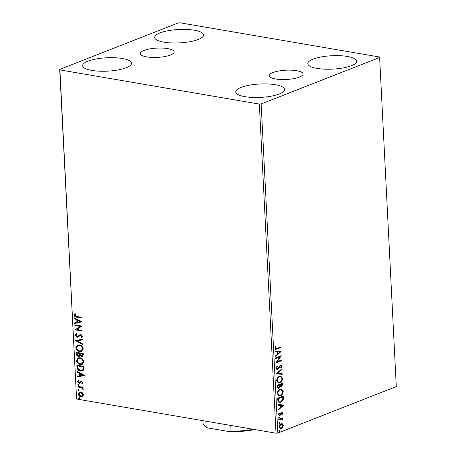 <?xml version="1.0" encoding="UTF-8"?>
<svg xmlns="http://www.w3.org/2000/svg" width="456" height="456" viewBox="0 0 456 456"><rect width="100%" height="100%" fill="white"/><g stroke="black" fill="none" stroke-linecap="round" stroke-linejoin="round"><path stroke-width="0.68" d="M299.398 77.11A16.952 4.646 -2.9 0 0 303.075 73.98A16.952 4.646 -2.9 0 0 291.612 70.184A16.952 4.646 -2.9 0 0 272.887 72.567A16.952 4.646 -2.9 0 0 269.211 75.696A16.952 4.646 -2.9 0 0 280.674 79.492A16.952 4.646 -2.9 0 0 299.398 77.11M170.47 55.016A16.952 4.646 -2.9 0 0 174.146 51.887A16.952 4.646 -2.9 0 0 162.684 48.085A16.952 4.646 -2.9 0 0 143.959 50.473A16.952 4.646 -2.9 0 0 140.283 53.603A16.952 4.646 -2.9 0 0 151.745 57.399A16.952 4.646 -2.9 0 0 170.47 55.016M87.957 61.178A24.476 6.703 177.1 0 1 114.986 57.735A24.476 6.703 177.1 0 1 131.533 63.224A24.476 6.703 177.1 0 1 126.232 67.739A24.476 6.703 177.1 0 1 99.197 71.182A24.476 6.703 177.1 0 1 82.65 65.698A24.476 6.703 177.1 0 1 87.957 61.178M313.101 59.149A24.476 6.703 177.1 0 1 340.13 55.706A24.476 6.703 177.1 0 1 356.677 61.195A24.476 6.703 177.1 0 1 351.377 65.71A24.476 6.703 177.1 0 1 324.341 69.152A24.476 6.703 177.1 0 1 307.794 63.669A24.476 6.703 177.1 0 1 313.101 59.149M241.053 87.421A24.476 6.703 177.1 0 1 268.088 83.978A24.476 6.703 177.1 0 1 284.635 89.461A24.476 6.703 177.1 0 1 279.328 93.976A24.476 6.703 177.1 0 1 252.299 97.419A24.476 6.703 177.1 0 1 235.752 91.935A24.476 6.703 177.1 0 1 241.053 87.421M159.999 32.912A24.476 6.703 177.1 0 1 187.028 29.469A24.476 6.703 177.1 0 1 203.575 34.952A24.476 6.703 177.1 0 1 198.274 39.472A24.476 6.703 177.1 0 1 171.239 42.915A24.476 6.703 177.1 0 1 154.692 37.432A24.476 6.703 177.1 0 1 159.999 32.912M379.415 56.977L179.983 22.8L178.176 22.942L59.702 69.426L59.913 69.91L259.344 104.093L261.151 103.951L379.626 57.467L379.415 56.977M82.804 396.475L81.008 396.805C79.549 396.572 78.62 395.608 78.232 393.91L79.407 392.029L80.758 391.921L82.621 392.884L83.562 394.828L82.382 396.703M77.942 386.374L83.089 387.258L83.123 387.925L82.365 387.794L83.277 389.099L83.123 389.578L81.476 387.748L77.97 387.041L77.942 386.374M79.954 383.2L79.167 383.285L77.611 381.621L78.238 380.372L78.734 380.834L78.238 381.655L79.11 382.612L80.752 381.233L81.533 381.159L82.946 382.658L82.279 383.815L81.818 383.353L82.319 382.59L81.59 381.826L81.134 381.906L79.903 383.222M82.525 383.616L82.137 383.228L82.639 382.464L81.909 381.7L81.134 381.906M79.11 382.612L79.914 382.413L80.085 381.923M76.967 367.183L76.864 365.165L83.915 366.373L83.83 369.708L82.593 370.956L80.569 371.087C78.54 370.836 77.338 369.537 76.967 367.183L77.286 367.057L77.195 365.222M76.215 352.288L83.266 353.497L83.323 354.722L82.593 356.347L81.681 356.415L80.136 355.349L79.316 356.335L78.403 356.404C77.241 356.199 76.54 355.401 76.3 354.021L76.215 352.288M75.622 340.626L82.53 339.059L82.57 339.788L77.326 340.974L82.781 344.001L82.821 344.725L75.622 340.626M74.858 325.527L74.824 324.86L81.875 326.068L76.836 329.5L82.091 330.4L82.126 331.067L75.075 329.859L80.102 326.428L74.858 325.527L75.154 324.917M76.739 316.492L81.43 317.296L81.464 317.963L76.699 317.148C75.434 317.194 74.584 316.527 74.151 315.142L74.881 313.642L75.439 314.076L74.875 315.256L76.739 316.492M59.913 69.91L76.585 399.023L276.017 433.2L259.344 104.093M81.658 321.85L74.755 323.532L74.721 322.802L76.933 322.301L76.813 319.867L74.505 318.59L74.471 317.866L81.658 321.85M76.99 334.026L75.884 335.183L77.138 336.596L77.822 336.494L79.8 334.75L80.854 334.59L82.576 336.42L81.47 337.89L81.008 337.292L81.852 336.289L80.917 335.263L80.028 335.508L78.164 337.155L77.161 337.263L75.16 335.103L76.602 333.421L76.802 334.094L77.121 333.969M77.457 336.471L78.141 336.368L79.994 334.658M81.766 337.731L81.328 337.166L82.171 336.163L81.236 335.137L80.028 335.508M79.304 344.89C81.31 345.186 82.61 346.497 83.203 348.823L81.584 351.422L79.675 351.559C77.662 351.257 76.369 349.94 75.799 347.603L77.423 345.032L79.304 344.89M79.954 357.772C81.96 358.068 83.266 359.379 83.858 361.699L82.24 364.304L80.324 364.441C78.312 364.139 77.024 362.816 76.448 360.485L78.073 357.914L79.954 357.772M84.371 375.368L77.469 377.049L77.429 376.325L79.646 375.818L79.521 373.39L77.218 372.113L77.178 371.383L84.371 375.368M78.329 384.351L78.945 385.007L78.386 385.462L77.771 384.807L78.649 384.226M78.945 385.007L78.386 385.462L78.706 385.337L78.09 384.682M78.586 389.458L79.201 390.114L78.643 390.57L78.027 389.914L78.911 389.333M79.201 390.114L78.643 390.57L78.962 390.444L78.346 389.789M79.008 397.786L79.623 398.441L79.065 398.897L78.449 398.242L79.333 397.66M79.623 398.441L79.065 398.897L79.384 398.772L78.768 398.116M282.549 423.823L283.318 425.357L282.731 427.414L281.312 428.634L280.377 428.76L279.078 427.021C279.237 425.277 279.898 424.188 281.061 423.749L282.549 423.823L282.144 423.755L282.914 425.288L283.318 425.357M278.77 419.44L282.862 417.833L282.897 418.5L282.292 418.733L283.028 419.628L282.914 420.193L281.586 419.121L278.804 420.107L278.77 419.44M281.74 419.11L278.793 419.885M281.797 413.358L281.215 412.931L280.85 413.233L279.306 415.604L279.71 415.672L278.456 414.732L278.941 413.142L279.34 413.375L278.958 414.458L279.653 415.017L281.563 412.344L282.703 413.187L282.184 414.703L281.814 414.447L282.201 413.427L281.614 412.999L280.332 415.205L279.186 415.741M281.848 412.971L281.215 412.931L281.848 412.971M279.192 414.966L279.653 415.017M281.563 412.344L282.059 412.275M277.795 400.243L277.693 398.23L283.296 396.03L283.267 399.484L280.696 402.488L279.328 402.688L277.795 400.243M277.043 385.354L282.646 383.154L282.709 384.38L281.42 386.916L280.183 386.574L278.821 388.501L278.126 388.597L277.128 387.081L277.043 385.354M276.45 373.692L281.911 368.716L281.95 369.445L277.807 373.219L282.161 373.658L282.201 374.382L276.45 373.692M275.686 358.593L275.652 357.926L281.255 355.726L277.294 361.699L281.472 360.058L281.506 360.724L275.903 362.925L279.853 356.957L275.686 358.593M277.083 348.418L280.81 346.953L280.845 347.62L275.755 349.41L275.019 348.293L275.584 346.4L276.028 346.571L275.589 348.059L276.057 348.68L277.083 348.418M261.151 103.951L277.824 433.057L396.298 386.574L379.626 57.467M281.038 351.508L275.584 356.592L275.549 355.868L277.299 354.272L277.174 351.838L275.333 351.656L275.299 350.932L281.038 351.508M276.028 368.254L277.157 365.832L277.465 366.259L276.598 367.981L277.613 368.818L280.537 364.954L281.135 364.88L281.922 365.991L281.056 368.032L280.685 367.65L281.346 366.208L280.594 365.615L277.636 369.491L276.986 369.571L276.028 368.254M277.014 368.801L277.613 368.818M280.696 365.581L280.189 365.541L279.488 366.231L279.887 366.299M279.414 376.268L280.788 376.092L282.549 378.389C282.321 380.817 281.398 382.327 279.779 382.92L278.434 383.103L276.661 380.754C276.9 378.36 277.818 376.861 279.414 376.268M280.064 389.145L281.438 388.968L283.204 391.271C282.971 393.699 282.047 395.209 280.429 395.797L279.083 395.979L277.316 393.636C277.55 391.237 278.468 389.743 280.064 389.145M283.752 405.025L278.297 410.115L278.257 409.385L280.007 407.795L279.887 405.361L278.046 405.173L278.006 404.449L283.752 405.025M279.055 417.177L279.551 417.548L279.112 418.283L278.616 417.913L279.055 417.177L279.551 417.548L279.146 417.479L278.707 418.215M278.736 418.22L279.112 418.283L278.616 417.913M279.317 422.284L279.807 422.655L279.368 423.39L278.878 423.02L279.317 422.284L279.807 422.655L279.408 422.587L278.969 423.322M278.998 423.328L279.368 423.39L278.878 423.02M279.739 430.612L280.229 430.983L279.79 431.718L279.3 431.347L279.739 430.612L280.229 430.983L279.83 430.914L279.391 431.65M279.42 431.655L279.79 431.718L279.3 431.347M76.585 399.023L59.702 69.426M277.824 433.057L276.017 433.2M280.417 347.107L280.845 347.62M280.44 347.552L275.561 349.353M275.544 346.474L276.028 346.571M275.623 346.503L275.247 347.523L275.652 347.592M275.247 347.523L275.19 347.991L275.589 348.059M275.19 347.991L275.863 348.606M280.639 351.468L281.044 351.622M280.645 351.547L275.561 356.176M275.333 351.627L277.174 351.838M279.693 352.089L277.362 351.832L277.453 353.696L277.858 353.765L279.693 352.089L277.767 351.901L277.858 353.765M277.362 351.832L277.767 351.901M280.782 355.914L276.895 361.631L277.294 361.699M281.084 360.212L281.506 360.724M281.107 360.656L275.965 362.674M275.675 358.37L279.853 356.957M276.957 366.043L277.465 366.259M277.066 366.191L276.199 367.912L276.598 367.981M276.199 367.912L277.208 368.75M280.924 364.868L281.922 365.991M281.517 365.923L280.657 367.963M280.503 365.501L280.189 365.541M279.488 366.231L278.969 367.274L279.374 367.342M278.969 367.274L277.237 369.423L277.636 369.491M277.237 369.423L276.798 369.52M281.529 369.064L281.95 369.445M281.546 369.377L277.402 373.15L277.807 373.219M281.762 373.618L281.797 374.313L282.201 374.382M281.797 374.313L276.456 373.777M280.594 376.069L282.549 378.389M282.144 378.32C281.916 380.749 280.993 382.259 279.374 382.852L279.779 382.92M279.374 382.852L278.234 383.057M280.36 376.764L279.043 376.861C277.772 377.334 277.031 378.526 276.832 380.435L278.434 382.35M279.745 382.253C281.027 381.78 281.774 380.578 281.979 378.645L280.565 376.787L279.448 376.935C278.171 377.403 277.436 378.594 277.237 380.509L278.627 382.396L279.745 382.253M276.832 380.435L277.237 380.509M279.043 376.861L279.448 376.935M282.253 383.308L282.304 384.311L281.016 386.848L281.42 386.916M281.016 386.848L280.605 386.939M278.821 388.501L278.422 388.432L279.784 386.506L280.183 386.574M278.422 388.432L277.932 388.54M277.288 386.483L278.787 387.834L279.739 386.397L279.733 384.972L277.248 385.725L277.288 386.483L278.388 387.765M278.787 387.834L278.166 387.822M279.921 385.018L281.375 386.255L282.104 384.043L279.904 384.682L280.97 386.186M281.375 386.255L280.748 386.243M279.904 384.682L280.326 385.092M282.104 384.043L280.309 384.75M277.248 385.725L277.647 385.793L277.687 386.551M279.733 384.972L277.647 385.793M281.249 388.945L283.204 391.271M282.8 391.202C282.572 393.631 281.648 395.141 280.03 395.728L280.429 395.797M280.03 395.728L278.884 395.933M281.01 389.646L279.699 389.743C278.422 390.211 277.687 391.402 277.487 393.317L279.083 395.232M280.4 395.13C281.683 394.662 282.424 393.46 282.629 391.527L281.215 389.663L280.104 389.812C278.827 390.279 278.086 391.47 277.886 393.385L279.277 395.278L280.4 395.13M277.487 393.317L277.886 393.385M279.699 389.743L280.104 389.812M282.902 396.184L282.862 399.416L283.267 399.484M282.862 399.416L280.292 402.42L280.696 402.488M280.292 402.42L279.118 402.642M278.166 401.046L279.574 401.981L280.662 401.822L282.72 399.342L282.754 396.925L277.898 398.601L278.166 401.046L279.38 401.935M282.754 396.925L278.302 398.669L278.57 401.115M277.898 398.601L278.302 398.669M283.353 404.985L283.757 405.139M283.353 405.07L278.274 409.693M278.046 405.145L279.887 405.361M282.406 405.612L280.075 405.35L280.166 407.214L280.571 407.282L282.406 405.612L280.474 405.418L280.571 407.282M280.075 405.35L280.474 405.418M281.848 412.27L282.703 413.187M282.298 413.119L281.779 414.635M280.85 413.233L281.255 413.307M279.927 415.137L280.332 415.205M279.306 415.604L278.986 415.684M278.861 413.261L279.34 413.375M278.935 413.307L278.553 414.39L278.958 414.458M278.553 414.39L279.254 414.943M278.656 417.103L279.146 417.479M282.469 417.987L282.897 418.5M282.492 418.431L281.893 418.665L282.292 418.733M281.893 418.665L283.028 419.628M282.623 419.56L282.509 420.124M281.551 419.058L281.187 419.047M278.912 422.21L279.408 422.587M282.914 425.288L282.332 427.346L282.731 427.414M282.332 427.346L280.907 428.566L281.312 428.634M280.907 428.566L280.172 428.708M281.814 423.601L282.144 423.755M281.637 424.297L280.691 424.348L279.18 426.753L280.32 428.013M281.272 427.967L282.817 425.551L281.854 424.314L281.095 424.416L279.579 426.822L280.514 428.064L281.272 427.967M279.18 426.753L279.579 426.822M280.691 424.348L281.095 424.416M279.334 430.538L279.83 430.914M81.453 317.781L77.024 317.023C75.753 317.068 74.904 316.401 74.471 315.016L74.151 315.142M74.471 315.016L75.2 313.517M81.664 321.907L74.755 323.532M75.075 323.401L75.04 322.728M76.813 319.867L77.132 319.741L77.252 322.175L76.933 322.301M77.132 319.741L74.505 318.59M74.824 318.465L74.807 318.054M79.96 321.611L80.284 321.486L77.868 320.152L77.549 320.277L77.64 322.141L79.96 321.611L77.549 320.277M82.12 330.885L75.075 329.859M75.394 329.734L75.069 329.705M75.388 329.58L80.102 326.428M80.421 326.302L75.177 325.402M78.324 337.087L77.486 337.132L75.485 334.978L75.16 335.103M75.485 334.978L76.927 333.296M81.328 337.166L81.008 337.292M82.171 336.163L81.852 336.289M81.236 335.137L80.347 335.382L81.236 335.137M77.486 337.132L77.161 337.263M82.564 339.731L77.326 340.974M82.804 344.411L75.628 340.74M81.744 351.354L79.675 351.559M79.994 351.433C77.982 351.131 76.688 349.815 76.118 347.478L75.799 347.603M76.118 347.478L77.588 344.975M81.345 350.71L82.804 348.601C82.319 346.725 81.271 345.671 79.657 345.431L77.982 345.614M79.64 350.892L81.191 350.778L82.485 348.726C82 346.851 80.951 345.796 79.338 345.557L77.816 345.671L76.517 347.706C76.973 349.592 78.016 350.658 79.64 350.892M82.804 348.601L82.485 348.726M79.657 345.431L79.338 345.557M82.747 356.273L81.681 356.415M82 356.29L80.136 355.349M79.469 356.261L78.403 356.404M78.723 356.278C77.56 356.073 76.859 355.275 76.619 353.896L76.3 354.021M76.619 353.896L76.54 352.345M79.122 355.617L79.897 354.785L79.908 353.4L76.967 353.075L77.007 353.839L78.369 355.737L78.968 355.691L79.578 354.91L79.589 353.525L76.967 353.075M82.325 355.634L81.635 355.748L82.61 354.728L82.576 354.038L80.313 353.651L81.635 355.748M81.955 355.623L82.929 354.603L82.895 353.913L80.313 353.651M82.929 354.603L82.61 354.728M82.895 353.913L82.576 354.038M79.908 353.4L79.589 353.525M79.897 354.785L79.578 354.91M82.399 364.236L80.324 364.441M80.644 364.315C78.637 364.013 77.343 362.691 76.768 360.36L76.448 360.485M76.768 360.36L78.238 357.857M82 363.592L83.459 361.483C82.975 359.607 81.926 358.547 80.313 358.313L78.637 358.49M80.296 363.774L81.841 363.66L83.134 361.608C82.656 359.733 81.607 358.672 79.988 358.439L78.472 358.547L77.172 360.588C77.628 362.474 78.671 363.54 80.296 363.774M83.459 361.483L83.134 361.608M80.313 358.313L79.988 358.439M82.753 370.888L80.569 371.087M80.889 370.962C78.859 370.711 77.662 369.411 77.286 367.057M82.291 370.255L83.465 369.115L83.545 366.795L77.623 365.957L77.93 368.488L80.541 370.42L82.131 370.323L83.146 369.24L83.226 366.92L77.623 365.957M83.545 366.795L83.226 366.92M83.465 369.115L83.146 369.24M84.371 375.43L77.469 377.049M77.788 376.924L77.754 376.251M79.521 373.39L79.84 373.264L79.965 375.693L79.646 375.818M79.84 373.264L77.218 372.113M77.537 371.988L77.514 371.572M82.673 375.134L82.992 375.009L80.581 373.669L80.262 373.795L80.353 375.658L82.673 375.134L80.262 373.795M82.137 383.228L81.818 383.353M82.639 382.464L82.319 382.59M80.273 383.074L79.167 383.285M79.486 383.16L77.93 381.495L77.611 381.621M77.93 381.495L78.557 380.247M79.429 382.487L79.914 382.413L79.429 382.487M80.404 381.797L81.071 381.108M83.117 387.742L82.365 387.794M83.248 389.31L82.559 389.162M82.958 388.757L81.801 387.617L81.476 387.748M81.801 387.617L77.97 387.041M78.295 386.916L78.267 386.431M82.536 396.635L81.008 396.805M81.328 396.68C79.868 396.446 78.939 395.483 78.552 393.784L78.232 393.91M78.552 393.784L79.578 391.972M82.194 395.99L83.254 394.588L81.111 392.462L79.874 392.622M80.969 396.139L82.034 396.064L82.929 394.714L80.792 392.587L79.709 392.679L78.865 394.018L80.969 396.139M83.254 394.588L82.929 394.714M81.111 392.462L80.792 392.587M252.054 429.09L252.077 429.535L253.211 429.848A34.006 9.314 177.1 0 1 229.704 431.684L207.548 427.888A34.006 9.314 177.1 0 1 205.417 426.548L204.641 425.904A34.781 9.525 -2.9 0 0 206.135 426.907L207.548 427.888M254.191 429.461L253.211 429.848M229.704 431.684L231.049 431.176A34.781 9.525 -2.9 0 0 252.077 429.535M230.759 425.442L231.049 431.176M205.844 421.173L206.135 426.907M202.937 420.677L203.068 423.265A34.781 9.525 -2.9 0 0 204.641 425.904M276.655 349.039L277.06 349.108M282.304 384.311L282.709 384.38M282.959 397.273L283.364 397.347M277.938 399.319L278.337 399.388M280.463 414.065L280.862 414.139M279.773 419.497L280.178 419.566M77.024 317.023L76.699 317.148M79.207 335.462L78.888 335.587M79.925 353.736L79.606 353.862M83.568 367.228L83.248 367.354M80.022 387.212L79.703 387.338M276.057 348.68L275.652 348.612M278.627 382.396L278.223 382.327M280.565 376.787L280.161 376.719M279.277 395.278L278.873 395.209M281.215 389.663L280.816 389.595M279.574 401.981L279.169 401.913M280.514 428.064L280.109 427.99M281.854 424.314L281.449 424.245M80.359 335.314L80.678 335.183M81.191 350.778L81.51 350.653M77.816 345.671L78.141 345.545M78.968 355.691L79.287 355.566M81.841 363.66L82.16 363.535M78.472 358.547L78.791 358.422M82.131 370.323L82.45 370.198M81.231 381.86L81.556 381.735M79.498 382.584L79.817 382.459M82.034 396.064L82.354 395.939M79.709 392.679L80.034 392.548"/></g></svg>

